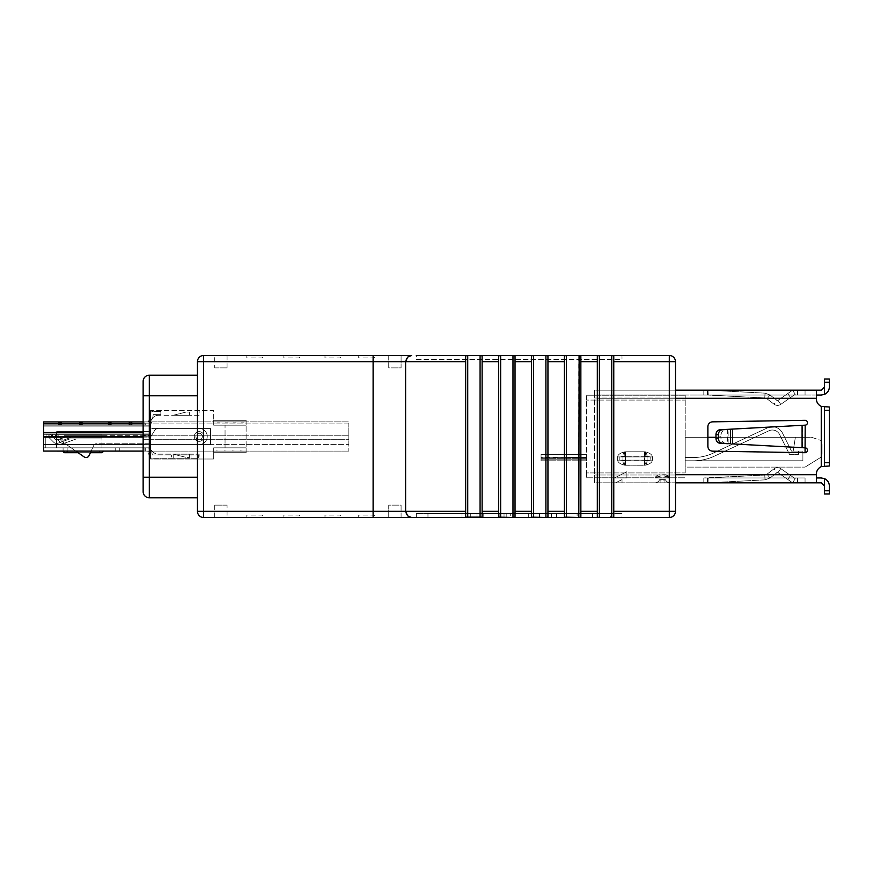 <?xml version="1.0" encoding="UTF-8"?>
<svg xmlns="http://www.w3.org/2000/svg" width="873" height="873" viewBox="0 0 873 873"><rect width="100%" height="100%" fill="white"/><g stroke="black" fill="none" stroke-linecap="round" stroke-linejoin="round"><path stroke-width="0.65" stroke-dasharray="4.37 3.27" d="M214.725 367.86L227.067 367.86L214.725 367.86L214.725 355.518L227.067 355.518L214.725 355.518M227.067 367.86L227.067 355.518M388.747 367.86L388.747 355.518L401.089 355.518L388.747 355.518L401.089 355.518L388.747 355.518L388.747 367.86L401.089 367.86L401.089 355.518L401.089 367.86L388.747 367.86M227.067 505.14L214.725 505.14L227.067 505.14L227.067 517.482L214.725 517.482L227.067 517.482M214.725 505.14L214.725 517.482M401.089 505.14L401.089 517.482L388.747 517.482L401.089 517.482L388.747 517.482L401.089 517.482L401.089 505.14L388.747 505.14L388.747 517.482L388.747 505.14L401.089 505.14M427.966 517.482L461.981 517.482L461.981 513.368L592.527 513.368L427.966 513.368L461.981 513.368L461.981 517.482L427.966 517.482L427.966 513.368M416.301 359.632L622.002 359.632L622.002 355.518L416.301 355.518L416.301 359.632L622.002 359.632M416.301 513.368L416.301 517.482L622.002 517.482L622.002 513.368L416.301 513.368L622.002 513.368M580.861 361.684L580.861 517.132L580.861 355.868L580.861 517.132L578.81 517.482L599.38 517.482L599.38 355.518L578.81 355.518L580.861 355.868L580.861 361.684L597.318 361.684L597.318 355.868L611.722 355.518L611.722 517.482L669.307 517.482A6.166 6.166 0 0 0 675.484 511.316L675.484 361.684A6.166 6.166 0 0 0 669.307 355.518L611.722 355.518L613.774 355.868L613.774 517.132L416.301 517.482M515.037 517.132L515.037 355.868L515.037 517.132L515.037 355.868L512.986 355.518L512.986 517.482L592.527 517.482L461.981 517.482L545.898 517.482L545.898 355.518L547.949 355.868L547.949 517.132L545.898 517.482L578.81 517.482L578.81 355.518L416.301 355.518L611.722 355.518M411.565 517.482L407.669 515.91A6.166 6.166 0 0 1 405.607 511.316A6.166 6.166 0 0 0 407.669 515.91L405.607 511.316L373.109 511.316L373.109 361.684L405.607 361.684L405.607 511.316L405.607 361.684A6.166 6.166 0 0 1 407.669 357.09L411.565 355.518L203.616 355.518A6.166 6.166 0 0 0 197.451 361.684L197.451 511.316A6.166 6.166 0 0 0 203.616 517.482L467.732 517.482L465.669 517.132L465.669 511.316L405.607 511.316L405.607 361.684L407.669 357.09A6.166 6.166 0 0 0 405.607 361.684L465.669 361.684L465.669 511.316M246.808 355.518L262.446 355.518L246.808 355.518L246.808 357.952L262.446 357.952L262.446 355.518L262.446 357.952L246.808 357.952L246.808 355.518M283.834 355.518L299.472 355.518L283.834 355.518L283.834 357.952L299.472 357.952L299.472 355.518L299.472 357.952L283.834 357.952L283.834 355.518M324.974 355.518L340.612 355.518L324.974 355.518L324.974 357.952L340.612 357.952L340.612 355.518L340.612 357.952L324.974 357.952L324.974 355.518M358.716 355.518L374.342 355.518L358.716 355.518L358.716 357.952L374.342 357.952L374.342 355.518L374.342 357.952L358.716 357.952L358.716 355.518M197.451 395.775L197.451 477.225L197.451 375.204L197.451 395.775L149.316 395.775L149.316 375.204A6.166 6.166 0 0 0 143.139 381.37L143.139 395.775L149.316 395.775L149.316 477.225L143.139 477.225L143.139 491.63A6.166 6.166 0 0 0 149.316 497.796L197.451 497.796L197.451 477.225L197.451 497.796M531.395 513.368L510.258 513.368L551.387 513.368L531.395 513.368L531.395 517.482L531.395 513.368M610.336 513.368L592.527 513.368L610.336 513.368L610.336 517.482L592.527 517.482L592.527 513.368L592.527 517.482L610.336 517.482M556.527 513.368L577.097 513.368L556.527 513.368L556.527 517.482L556.527 513.368L556.527 517.482L577.097 517.482L577.097 513.368L577.097 517.482L556.527 517.482L556.527 513.368M512.997 513.368L512.997 517.482L480.074 517.482L480.074 355.518L482.125 355.868L482.125 361.684L498.581 361.684L498.581 511.316L482.125 511.316L482.125 517.132L467.732 517.482L467.732 355.518L465.669 355.868L465.669 517.132L465.669 361.684M482.125 361.684L482.125 511.316M515.037 361.684L531.493 361.684L531.493 511.316L515.037 511.316M547.949 361.684L564.405 361.684L564.405 511.316L547.949 511.316L547.949 517.132L547.949 355.868L547.949 511.316M597.318 361.684L597.318 511.316L580.861 511.316M613.774 361.684L613.774 517.132L613.774 355.868L613.774 361.684L669.307 361.684L669.307 511.316L613.774 511.316M675.484 482.824L675.484 397.99L675.484 482.824L594.502 482.824L675.484 482.824L597.743 482.824L597.743 390.176L821.253 390.176L824.494 386.935L824.494 379.002L829.35 379.002L829.35 386.935A8.097 8.097 0 0 1 824.494 394.356L824.494 386.935M675.484 397.99L675.484 390.176L675.484 397.99L594.502 397.99L594.502 475.01L594.502 390.176L675.484 390.176L594.502 390.176L594.502 397.99L675.484 397.99M611.722 517.482L597.318 517.132L597.318 511.316M246.808 517.482L262.446 517.482L246.808 517.482L246.808 515.048L262.446 515.048L262.446 517.482L262.446 515.048L246.808 515.048L246.808 517.482M283.834 517.482L299.472 517.482L283.834 517.482L283.834 515.048L299.472 515.048L299.472 517.482L299.472 515.048L283.834 515.048L283.834 517.482M324.974 517.482L340.612 517.482L324.974 517.482L324.974 515.048L340.612 515.048L340.612 517.482L340.612 515.048L324.974 515.048L324.974 517.482M358.716 517.482L374.342 517.482L358.716 517.482L358.716 515.048L374.342 515.048L374.342 517.482L374.342 515.048L358.716 515.048L358.716 517.482M597.318 355.868L597.318 517.132L597.318 355.868M482.125 355.868L482.125 517.132L482.125 355.868M564.405 361.684L564.405 511.316M564.405 355.868L566.468 355.518L566.468 517.482L564.405 517.132L564.405 355.868M531.493 361.684L531.493 511.316M531.493 355.868L533.556 355.518L533.556 517.482L531.493 517.132L531.493 355.868M498.581 361.684L498.581 511.316M498.581 355.868L500.644 355.518L500.644 517.482L498.581 517.132L498.581 355.868M539.47 517.482L556.527 517.482L539.47 517.482L539.47 513.368L539.47 517.482M592.527 517.482L592.527 513.368L592.527 517.482M483.784 517.482L483.784 513.368M510.258 517.482L551.387 517.482L510.258 517.482L510.258 513.368L510.258 517.482M197.451 375.204L149.316 375.204M143.139 421.899L348.84 421.899L143.139 421.899L143.139 451.101L348.84 451.101L143.139 451.101M143.139 444.63L143.139 439.697L143.139 444.63L348.84 444.63L348.84 439.697L348.84 451.101L348.84 444.63L143.139 444.63L143.139 451.079L150.549 451.079L150.549 444.597L150.549 447.838L43.65 447.838L43.65 425.162L43.65 451.079L150.549 451.079L144.067 451.079L150.549 451.079L150.549 444.597L150.549 451.079L150.549 447.838L146.959 447.838A4.856 4.856 0 0 1 151.749 451.854L152.295 454.964L198.324 454.964L198.324 458.205L152.295 458.205A3.241 3.241 0 0 1 149.097 455.531L148.552 452.41A1.615 1.615 0 0 0 146.959 451.079L144.067 451.079L145.693 451.079L145.693 447.838L146.959 447.838A4.856 4.856 0 0 1 151.749 451.854L152.295 454.964L198.324 454.964L198.324 458.205L152.295 458.205A3.241 3.241 0 0 1 149.097 455.531L148.552 452.41A1.615 1.615 0 0 0 146.959 451.079L145.693 451.079L145.693 447.838L144.067 447.838L150.549 447.838L43.65 447.838L45.265 447.838L43.65 447.838L43.65 435.692L43.65 447.838L150.549 447.838L150.549 459.012L150.549 444.597L199.131 444.597A8.097 8.097 0 0 0 207.239 436.5A8.097 8.097 0 0 0 199.131 428.403L158.646 428.403A4.856 4.856 0 0 0 154.521 430.695L150.549 437.089L150.549 432.495L150.549 437.089L150.549 434.798L150.549 437.089L143.139 437.089M143.139 439.697L143.139 423.918L143.139 439.697L348.84 439.697L348.84 423.918L348.84 439.697L143.139 439.697M143.139 423.918L143.139 421.921L143.139 423.918L348.84 423.918L348.84 421.899L348.84 423.918L143.139 423.918M594.502 475.01L594.502 482.824L594.502 475.01L675.484 475.01L594.502 475.01M405.618 361.357A6.166 6.166 0 0 1 407.429 357.319A6.166 6.166 0 0 0 405.618 361.357M405.618 511.643A6.166 6.166 0 0 0 407.429 515.681M199.131 441.356A4.856 4.856 0 0 1 194.275 436.5A4.856 4.856 0 0 1 199.131 431.644A4.856 4.856 0 0 0 194.275 436.5A4.856 4.856 0 0 0 199.131 441.356A4.856 4.856 0 0 0 203.998 436.5A4.856 4.856 0 0 0 199.131 431.644A4.856 4.856 0 0 1 203.998 436.5A4.856 4.856 0 0 1 199.131 441.356M101.955 452.694A1.615 1.615 0 0 0 103.581 451.079L63.085 451.079L103.581 451.079M63.085 447.838L63.085 451.079L67.134 451.079L63.085 451.079L63.085 447.838L115.727 447.838L63.085 447.838M143.139 423.809L150.549 423.809L150.549 432.495L150.549 421.921L150.549 423.809L43.65 423.809L43.65 447.838L150.549 447.838L150.549 459.012L199.131 459.012L150.549 459.012L150.549 444.597L199.131 444.597A8.097 8.097 0 0 0 207.239 436.5A8.097 8.097 0 0 0 199.131 428.403L158.646 428.403A4.856 4.856 0 0 0 154.521 430.695L150.549 437.089L43.65 437.089M43.65 423.809L43.65 421.921L147.308 421.921A1.615 1.615 0 0 0 148.901 420.59L150.047 414.075A3.241 3.241 0 0 1 153.244 411.39L160.85 411.39L160.85 414.631L153.244 414.631L152.088 421.146A4.856 4.856 0 0 1 147.308 425.162L43.65 425.162L150.549 425.162L144.067 425.162L145.693 425.162L145.693 421.921L150.549 421.921L43.65 421.921L43.65 425.162L150.549 425.162L150.549 426.111L150.549 421.921L43.65 421.921L43.65 425.162L150.549 425.162L150.549 426.1L150.549 421.921L143.139 421.921M150.549 426.1L150.549 434.798L150.549 426.1L43.65 426.1L150.549 426.1M115.727 451.079L119.776 451.079L115.727 451.079L115.727 447.838L119.776 447.838L67.134 447.838L119.776 447.838L115.727 447.838L115.727 451.079M189.397 454.964L173.203 454.964L189.397 454.964L189.397 458.205L191.012 458.205L171.577 458.205L189.397 458.205L189.397 454.964M171.577 454.964L173.203 454.964L171.577 454.964L171.577 458.205L171.577 454.964M81.658 421.921L81.658 425.162L81.702 421.921M145.693 421.921L147.308 421.921A1.615 1.615 0 0 0 148.901 420.59A1.615 1.615 0 0 1 147.308 421.921A1.615 1.615 0 0 0 148.901 420.59L150.047 414.075A3.241 3.241 0 0 1 153.244 411.39A3.241 3.241 0 0 0 150.047 414.075A3.241 3.241 0 0 1 153.244 411.39L160.85 411.39L153.244 411.39L160.85 411.39L160.85 414.631L160.85 411.39L160.85 414.631L153.244 414.631L160.85 414.631L153.244 414.631L152.088 421.146A4.856 4.856 0 0 1 147.308 425.162L144.067 425.162L145.693 425.162L145.693 421.921M147.308 425.162A4.856 4.856 0 0 0 152.088 421.146A4.856 4.856 0 0 1 147.308 425.162M154.521 430.695L150.549 437.089L154.521 430.695A4.856 4.856 0 0 1 158.646 428.403A4.856 4.856 0 0 0 154.521 430.695M199.131 428.403L158.646 428.403L210.469 428.403L210.469 444.597L199.131 444.597A8.097 8.097 0 0 0 207.239 436.5A8.097 8.097 0 0 0 199.131 428.403L210.469 428.403L210.469 444.597L199.131 444.597A8.097 8.097 0 0 0 207.239 436.5A8.097 8.097 0 0 0 199.131 428.403L150.549 428.403L150.549 410.419L213.71 410.419L213.71 425.162L213.71 420.306L246.11 420.306L246.11 452.694L213.71 452.694L246.11 452.694L246.11 447.838L246.11 452.694L246.11 447.838L246.11 452.694L246.11 447.838L246.11 452.694L213.71 452.694L246.11 452.694L213.71 452.694L246.11 452.694L213.71 452.694L246.11 452.694L246.11 420.306L246.11 425.162L246.11 420.306L246.11 425.162L246.11 420.306L213.71 420.306L246.11 420.306L213.71 420.306L213.71 425.162L213.71 420.306L213.71 425.162L213.71 420.306L246.11 420.306L213.71 420.306L213.71 425.162L246.11 425.162L246.11 421.921L246.11 425.162L246.11 421.921L246.11 425.162L213.71 425.162L246.11 425.162L213.71 425.162L213.71 421.921L213.71 425.162L246.11 425.162L213.71 425.162L213.71 421.921L246.11 421.921L213.71 421.921L213.71 425.162L246.11 425.162L213.71 425.162L225.048 425.162L213.71 425.162L213.71 410.419L150.549 410.419L150.549 428.403L199.131 428.403M43.65 444.597L199.131 444.597L150.549 444.597L199.131 444.597L150.549 444.597L150.549 428.403L210.469 428.403L210.469 444.597L150.549 444.597L150.549 428.403L210.469 428.403L210.469 444.597L150.549 444.597L150.549 447.838L150.549 436.227L150.549 444.597L143.139 444.597M191.012 454.964L191.012 458.205L191.012 454.964M90.399 452.694L78.101 452.694L61.688 441.203L84.212 456.972A3.241 3.241 0 0 0 89.002 455.684L93.891 445.186A2.433 2.433 0 0 1 96.095 443.79L150.549 443.79L150.549 435.692L150.549 443.79L150.549 435.692L150.549 443.79L96.095 443.79A2.433 2.433 0 0 0 93.891 445.186A2.433 2.433 0 0 1 96.095 443.79A2.433 2.433 0 0 0 93.891 445.186L91.152 451.079M67.134 451.079L67.134 447.838L67.134 452.694L99.533 452.694L67.134 452.694L99.533 452.694L99.533 451.079M144.067 451.079L144.067 447.838L144.067 451.079M144.067 425.162L144.067 421.921L144.067 425.162M86.067 457.55A3.241 3.241 0 0 0 89.002 455.684A3.241 3.241 0 0 1 84.212 456.972A3.241 3.241 0 0 0 86.067 457.55M101.955 435.692L101.955 438.933L70.069 438.933A1.615 1.615 0 0 0 69.513 439.032L57.989 443.222A4.049 4.049 0 0 1 53.744 442.284L47.982 436.511L50.274 434.23L56.036 439.992A0.808 0.808 0 0 0 56.887 440.178L68.4 435.987A4.856 4.856 0 0 1 70.069 435.692L101.955 435.692L101.955 438.933L70.069 438.933A1.615 1.615 0 0 0 69.513 439.032L57.989 443.222A4.049 4.049 0 0 1 53.744 442.284L47.982 436.511L50.274 434.23L56.036 439.992A0.808 0.808 0 0 0 56.887 440.178L68.4 435.987A4.856 4.856 0 0 1 70.069 435.692L101.955 435.692L101.955 438.933L76.54 438.933A1.615 1.615 0 0 0 75.995 439.032L64.471 443.222A4.049 4.049 0 0 1 60.226 442.284L54.519 436.576L56.81 434.285L62.518 439.992A0.808 0.808 0 0 0 63.358 440.178L74.882 435.987A4.856 4.856 0 0 1 76.54 435.692L101.955 435.692L101.955 438.933L76.54 438.933A1.615 1.615 0 0 0 75.995 439.032L64.471 443.222A4.049 4.049 0 0 1 60.226 442.284L54.519 436.576L56.81 434.285L62.518 439.992A0.808 0.808 0 0 0 63.358 440.178L74.882 435.987A4.856 4.856 0 0 1 76.54 435.692L101.955 435.692L101.955 438.933L70.069 438.933A1.615 1.615 0 0 0 69.513 439.032L57.989 443.222A4.049 4.049 0 0 1 53.744 442.284L47.982 436.511L50.274 434.23L56.036 439.992A0.808 0.808 0 0 0 56.887 440.178L68.4 435.987A4.856 4.856 0 0 1 70.069 435.692L101.955 435.692L101.955 438.933L70.069 438.933A1.615 1.615 0 0 0 69.513 439.032L57.989 443.222A4.049 4.049 0 0 1 53.744 442.284L47.982 436.511L50.274 434.23L56.036 439.992A0.808 0.808 0 0 0 56.887 440.178L68.4 435.987A4.856 4.856 0 0 1 70.069 435.692L101.955 435.692L101.955 438.933L76.54 438.933A1.615 1.615 0 0 0 75.995 439.032L64.471 443.222A4.049 4.049 0 0 1 60.226 442.284L54.519 436.576L56.81 434.285L62.518 439.992A0.808 0.808 0 0 0 63.358 440.178L74.882 435.987A4.856 4.856 0 0 1 76.54 435.692L101.955 435.692L101.955 438.933L76.54 438.933A1.615 1.615 0 0 0 75.995 439.032L64.471 443.222A4.049 4.049 0 0 1 60.226 442.284L54.519 436.576L56.81 434.285L62.518 439.992A0.808 0.808 0 0 0 63.358 440.178L74.882 435.987A4.856 4.856 0 0 1 76.54 435.692L101.955 435.692L101.955 438.933L76.54 438.933A1.615 1.615 0 0 0 75.995 439.032L64.471 443.222A4.049 4.049 0 0 1 60.226 442.284L54.519 436.576L56.81 434.285L62.518 439.992A0.808 0.808 0 0 0 63.358 440.178L74.882 435.987A4.856 4.856 0 0 1 76.54 435.692L101.955 435.692L101.955 438.933L76.54 438.933A1.615 1.615 0 0 0 75.995 439.032L64.471 443.222A4.049 4.049 0 0 1 60.226 442.284L54.519 436.576L56.81 434.285L62.518 439.992A0.808 0.808 0 0 0 63.358 440.178L74.882 435.987A4.856 4.856 0 0 1 76.54 435.692L101.955 435.692M101.955 447.838L101.955 437.308L101.955 447.838L45.265 447.838L45.265 437.308L45.265 447.838L101.955 447.838M101.955 434.067L101.955 437.308L45.265 437.308L43.65 435.692L45.265 437.308L101.955 437.308L46.083 437.308L101.955 437.308L46.083 437.308L101.955 437.308L101.955 434.067L101.955 437.308L101.955 434.067L101.955 437.308L101.955 434.067L101.955 437.308L101.955 434.067L101.955 437.308L101.955 434.067L46.083 434.067L46.083 437.308L46.083 434.067L101.955 434.067L52.555 434.067L52.555 437.308L52.555 434.067L101.955 434.067L52.555 434.067L52.555 437.308L52.555 434.067L101.955 434.067L52.555 434.067L52.555 437.308L52.555 434.067L101.955 434.067L46.083 434.067L101.955 434.067M199.131 415.286L158.646 415.286L199.131 415.286L199.131 410.419L199.131 415.286M189.419 415.286L173.225 415.286L186.178 412.045L189.419 412.045L189.419 415.286L173.225 415.286L186.178 412.045L189.419 412.045L189.419 415.286M199.131 459.012L150.549 459.012L213.71 459.012L199.131 459.012L199.131 454.156L158.45 454.156A8.097 8.097 0 0 1 150.549 447.838L56.603 447.838L150.549 447.838A8.097 8.097 0 0 0 158.45 454.156L199.131 454.156L199.131 459.012M213.71 447.838L213.71 459.012L213.71 447.838L225.048 447.838L225.048 425.162L213.71 425.162L225.048 425.162L225.048 447.838L225.048 425.162L225.048 447.838L213.71 447.838L213.71 452.694L213.71 447.838L213.71 452.694L213.71 447.838L213.71 452.694L213.71 447.838L246.11 447.838L246.11 451.079L246.11 447.838L246.11 451.079L246.11 447.838L246.11 451.079L246.11 447.838L213.71 447.838L246.11 447.838L213.71 447.838L246.11 447.838L213.71 447.838L225.048 447.838L213.71 447.838L213.71 451.079L213.71 447.838L246.11 447.838L213.71 447.838L213.71 451.079L246.11 451.079L213.71 451.079L213.71 447.838L246.11 447.838L213.71 447.838L213.71 451.079L246.11 451.079L213.71 451.079L213.71 447.838L246.11 447.838L213.71 447.838L213.71 452.694L213.71 447.838M150.549 423.383L150.549 410.419L150.549 423.383A8.097 8.097 0 0 1 158.646 415.286A8.097 8.097 0 0 0 150.549 423.383M150.549 431.644L150.549 447.838L150.549 431.644L150.549 447.838L150.549 431.644L56.603 431.644L150.549 431.644L56.603 431.644L56.603 447.838L56.603 431.644L150.549 431.644M150.549 433.936L150.549 426.111L150.549 433.936L43.65 433.936L43.65 426.111L43.65 433.936L150.549 433.936M43.65 425.162L43.65 426.111L43.65 425.162L150.549 425.162L43.65 425.162M173.225 454.156L189.419 454.156L189.419 457.397L186.178 457.397L173.225 454.156L189.419 454.156L189.419 457.397L186.178 457.397L173.225 454.156M56.603 431.644L56.603 447.838L56.603 431.644M46.083 434.067L46.083 437.308L46.083 434.067M75.787 451.079L61.688 441.203A2.433 2.433 0 0 1 60.652 439.217A2.433 2.433 0 0 0 61.688 441.203A2.433 2.433 0 0 1 60.652 439.217L60.652 438.115A2.433 2.433 0 0 1 63.085 435.692A2.433 2.433 0 0 0 60.652 438.115A2.433 2.433 0 0 1 63.085 435.692L150.549 435.692L63.085 435.692A2.433 2.433 0 0 0 60.652 438.115L60.652 439.217A2.433 2.433 0 0 0 61.688 441.203L84.212 456.972M242.869 451.079L240.435 450.915L242.869 451.079M234.772 451.079L232.338 450.915L234.772 451.079M226.674 451.079L224.241 450.915L226.674 451.079M218.577 451.079L216.144 450.915L218.577 451.079M213.71 451.079L246.11 451.079L213.71 451.079M243.862 421.921L241.428 422.085L243.862 421.921M235.765 421.921L233.331 422.085L235.765 421.921M227.667 421.921L225.234 422.085L227.667 421.921M219.57 421.921L217.137 422.085L219.57 421.921M213.71 421.921L246.11 421.921L213.71 421.921M241.428 422.085L243.862 422.085L241.428 422.085M233.331 422.085L235.765 422.085L233.331 422.085M225.234 422.085L227.667 422.085L225.234 422.085M217.137 422.085L219.57 422.085L217.137 422.085M769.811 427.072A11.338 11.338 0 0 0 767.553 427.835A11.338 11.338 0 0 1 782.481 433.063L791.484 451.09L793.208 451.09L791.484 451.09L782.481 433.063L791.484 451.09L798.577 451.09L793.208 451.09L798.577 451.09L793.208 451.09L798.577 451.09L793.208 451.09L798.577 451.09L793.208 451.09L795.358 437.308L793.208 451.09L802.898 451.09L802.898 460.791L685.196 460.791L685.196 437.308L795.358 437.308L793.208 451.09L802.898 451.09L802.898 460.791L685.196 460.791L685.196 437.308L795.358 437.308L793.208 451.09L802.898 451.09L802.898 460.791L685.196 460.791L685.196 437.308L795.358 437.308L793.208 451.09L802.898 451.09L802.898 460.791L685.196 460.791L685.196 437.308L795.358 437.308L793.208 451.09L802.898 451.09L802.898 460.791L685.196 460.791L685.196 437.308L685.196 467.11L805.059 467.11L685.196 467.11L685.196 437.308L805.059 437.308L805.059 452.694A2.433 2.433 0 0 0 807.481 450.337A2.433 2.433 0 0 0 805.19 447.838A2.433 2.433 0 0 1 807.481 450.337A2.433 2.433 0 0 1 805.015 452.694L712.652 451.155A4.856 4.856 0 0 1 707.872 446.299L707.872 426.701A4.856 4.856 0 0 1 712.652 421.845L805.059 420.306A2.433 2.433 0 0 1 807.481 422.663A2.433 2.433 0 0 1 805.19 425.162L732.993 429.101L802.582 425.315L802.582 447.696L732.993 443.899L802.582 447.696L802.582 425.315L805.059 425.162L805.059 447.838L805.059 437.308L715.969 437.308M773.653 426.853A11.338 11.338 0 0 1 782.481 433.063L791.484 451.09L782.481 433.063A11.338 11.338 0 0 0 767.553 427.835L713.11 453.174A46.967 46.967 0 0 1 693.304 457.55A46.967 46.967 0 0 0 713.11 453.174A46.967 46.967 0 0 1 693.304 457.55L685.196 457.55L693.304 457.55A46.967 46.967 0 0 0 713.11 453.174L767.553 427.835A11.338 11.338 0 0 1 782.481 433.063L791.484 451.09L782.481 433.063L791.484 451.09L802.898 451.09L791.484 451.09L802.898 451.09L802.898 460.791L685.196 460.791L685.196 437.308L685.196 460.791L685.196 437.308L707.872 437.308M685.196 472.937L685.196 395.196L685.196 472.937L586.405 472.937L586.405 400.063L586.405 477.804L685.196 477.804L586.405 477.804L586.405 472.937L685.196 472.937M821.253 457.07L805.059 467.11L821.253 457.07L821.253 440.549L821.253 457.07M795.358 437.308L685.196 437.308L795.358 437.308M805.059 437.308L811.53 437.308L805.059 437.308M811.53 437.308L821.253 440.549L811.53 437.308M685.196 395.196L586.405 395.196L685.196 395.196M821.253 451.985L821.253 444.259L821.253 454.233L821.253 451.985L822.06 451.985L822.06 444.259L821.253 444.259L822.06 444.259L822.06 454.233L822.06 451.985L821.253 451.985M821.253 445.503L821.253 454.233L821.253 445.503L822.06 445.503L822.06 444.51L821.253 444.51L822.06 444.51L822.06 454.233L822.06 445.503L821.253 445.503M802.898 460.791L685.196 460.791L802.898 460.791L802.898 451.09L802.898 460.791M713.11 453.174A46.967 46.967 0 0 1 693.304 457.55A46.967 46.967 0 0 0 713.11 453.174A46.967 46.967 0 0 1 693.304 457.55A46.967 46.967 0 0 0 713.11 453.174L767.553 427.835L713.11 453.174M586.405 457.223L586.405 460.791L586.405 454.32L586.405 460.791L586.405 454.32L586.405 457.55L541.053 457.223L541.053 454.32L541.053 460.791L541.053 454.32L586.405 454.32L586.405 458.303L586.405 454.32L541.053 454.32L541.053 457.223L541.053 454.32L586.405 454.32L541.053 454.32L541.053 457.55L586.405 457.223M586.405 459.798L586.405 458.303L586.405 460.791L586.405 459.798L541.053 459.798L541.053 460.791L541.053 454.32L541.053 460.791L541.053 459.798L586.405 459.798M586.405 400.063L586.405 395.196L586.405 400.063L685.196 400.063L586.405 400.063M821.253 454.233L822.06 454.233L821.253 454.233M821.253 446.769L821.253 450.992L822.06 450.992L822.06 446.769L822.06 450.992L821.253 450.992L822.06 450.992L821.253 450.992L821.253 446.769L822.06 446.769M693.304 460.791A50.208 50.208 0 0 0 714.485 456.11L768.917 430.782A8.097 8.097 0 0 1 779.589 434.503L789.476 454.331L798.577 454.331L798.577 451.09L798.577 454.331L789.476 454.331L779.589 434.503A8.097 8.097 0 0 0 768.917 430.782L714.485 456.11A50.208 50.208 0 0 1 693.304 460.791A50.208 50.208 0 0 0 714.485 456.11L768.917 430.782A8.097 8.097 0 0 1 779.589 434.503L789.476 454.331L798.577 454.331L798.577 451.09L798.577 454.331L789.476 454.331L779.589 434.503A8.097 8.097 0 0 0 768.917 430.782L714.485 456.11A50.208 50.208 0 0 1 693.304 460.791A50.208 50.208 0 0 0 714.485 456.11A50.208 50.208 0 0 1 693.304 460.791A50.208 50.208 0 0 0 714.485 456.11A50.208 50.208 0 0 1 693.304 460.791M586.405 457.55L541.053 457.223L586.405 457.55M798.577 451.09L798.577 454.331L798.577 451.09M782.481 433.063A11.338 11.338 0 0 0 767.553 427.835A11.338 11.338 0 0 1 782.481 433.063A11.338 11.338 0 0 0 767.553 427.835A11.338 11.338 0 0 1 782.481 433.063M789.476 454.331L798.577 454.331L789.476 454.331L779.589 434.503L789.476 454.331L798.577 454.331L789.476 454.331L779.589 434.503A8.097 8.097 0 0 0 768.917 430.782L714.485 456.11L768.917 430.782A8.097 8.097 0 0 1 779.589 434.503L789.476 454.331M779.589 434.503A8.097 8.097 0 0 0 768.917 430.782A8.097 8.097 0 0 1 779.589 434.503M586.405 458.303L541.053 458.303L586.405 458.303M541.053 454.32L586.405 454.32L541.053 454.32M586.405 460.791L541.053 460.791L586.405 460.791M644.689 456.197L644.885 456.906L650.167 456.906L644.689 456.197A0.731 0.731 0 0 0 644.514 456.175L644.514 456.906L645.824 456.906A5.664 1.299 -90 0 0 645.092 451.821L645.736 451.93L645.092 451.821A5.664 1.299 90 0 1 645.824 456.906L624.162 456.906A5.664 1.299 -90 0 1 624.893 451.821L624.25 451.93L624.893 451.821A5.664 1.299 90 0 0 624.162 456.906L644.514 456.906L625.275 456.906L625.384 456.175A0.731 0.731 0 0 0 625.286 456.197L625.101 456.906L644.514 456.906L644.514 460.147L647.057 460.147L622.929 460.147L644.514 460.147L625.461 460.147L644.514 460.147L644.514 451.788L625.461 451.788L625.461 463.923L625.461 456.175A0.731 0.731 0 0 0 625.384 456.175A0.731 0.731 0 0 1 625.461 456.175L625.461 451.788L644.514 451.788L644.514 456.175A0.731 0.731 0 0 1 644.689 456.197L645.736 451.93A5.664 2.532 -90 0 1 647.057 456.906L647.057 460.147L652.338 460.147C652.207 462.275 650.014 463.934 645.736 465.123A5.664 2.532 90 0 0 646.413 463.923A5.664 2.532 -90 0 0 647.057 460.147L652.338 460.147C652.153 462.341 649.949 464 645.736 465.123C650.014 463.934 652.207 462.275 652.338 460.147L652.338 456.906C652.207 454.778 650.014 453.12 645.736 451.93C650.003 453.12 652.207 454.778 652.338 456.906L652.338 460.147L652.338 456.906C652.153 454.713 649.949 453.054 645.736 451.93C649.949 453.054 652.153 454.713 652.338 456.906L652.338 460.147L644.689 460.857L644.885 460.147L652.338 460.147C652.153 462.341 649.949 464 645.736 465.123L644.514 465.265L645.736 465.123A5.664 2.532 -90 0 0 646.413 463.923A5.664 2.532 90 0 0 647.057 460.147L647.057 456.906A5.664 2.532 90 0 0 645.736 451.93L644.514 451.788L645.736 451.93L644.689 456.197L652.338 456.906L650.167 456.906L650.167 460.147L650.167 456.906L644.885 456.906L644.787 460.682A0.808 0.567 180 0 1 644.514 460.715A0.808 0.567 0 0 0 644.787 460.682L645.736 465.123L625.461 465.265L625.461 463.923L625.461 465.265L624.25 465.123L644.514 465.265L644.514 460.147L644.514 464.152A5.664 4.005 0 0 0 646.413 463.923A5.664 4.005 180 0 1 644.514 464.152L644.514 465.265L624.25 465.123C619.972 463.934 617.778 462.275 617.648 460.147C617.768 462.275 619.972 463.934 624.25 465.123C620.037 464 617.833 462.341 617.648 460.147L617.648 456.906C617.768 454.778 619.972 453.12 624.25 451.93A5.664 2.532 90 0 0 622.929 456.906L617.648 456.906C617.833 454.713 620.037 453.054 624.25 451.93C619.972 453.12 617.778 454.778 617.648 456.906L617.648 460.147C617.833 462.341 620.037 464 624.25 465.123A5.664 2.532 90 0 1 623.671 464.152A5.664 2.532 -90 0 1 622.929 460.147L622.929 456.906A5.664 2.532 -90 0 1 624.25 451.93C620.037 453.054 617.833 454.713 617.648 456.906L617.648 460.147L617.648 456.906L622.929 456.906L622.929 460.147L617.648 460.147L622.929 460.147A5.664 2.532 90 0 0 623.671 464.152A5.664 3.59 -24.1 0 0 625.461 463.923A5.664 3.59 155.9 0 1 623.671 464.152A5.664 2.532 -90 0 0 624.25 465.123L645.736 465.123L644.689 460.857L650.167 460.147L644.885 460.147L644.689 456.197M625.286 460.857A0.731 0.731 0 0 0 625.461 460.879L625.461 460.879A0.731 0.731 0 0 1 625.286 460.857L624.25 465.123L625.286 460.857L619.819 460.147L625.286 460.857L625.101 456.906L619.819 456.906L625.286 456.197A0.731 0.731 0 0 1 625.384 456.175L624.25 451.93L644.514 451.788L624.25 451.93L625.286 456.197L617.648 456.906L619.819 456.906L619.819 460.147L617.648 460.147L619.819 460.147L619.819 456.906L625.101 456.906L625.101 460.147L619.819 460.147L625.101 460.147L625.286 460.857M644.514 460.879A0.731 0.731 0 0 0 644.689 460.857A0.731 0.731 0 0 1 644.514 460.879L644.514 465.265L644.514 460.879L625.461 460.879L625.461 465.265L625.461 460.879L644.514 460.879M664.953 479.823L664.953 482.824L664.953 480.041L664.953 482.824L664.953 480.041L660.097 480.041L664.953 479.583A0.808 0.808 0 0 1 665.684 480.041A0.808 0.808 0 0 0 664.953 479.583L660.097 479.583L664.953 479.583A0.808 0.808 0 0 1 665.684 480.041L660.097 479.583A0.808 0.808 45 0 0 659.519 479.823A0.808 0.808 45.4 0 1 660.097 479.583A0.808 0.808 0 0 0 659.366 480.041L660.097 480.041L659.366 480.041A0.808 0.808 0 0 1 660.097 479.583L659.366 480.041L660.097 480.041L660.097 482.824L670.082 482.824L654.979 482.824L670.082 482.824L654.979 482.824L660.097 482.824L660.097 480.041L665.684 480.041A4.856 4.856 0 0 0 670.082 482.824A4.856 4.856 0 0 1 665.684 480.041L664.953 480.041L665.684 480.041A4.856 4.856 0 0 0 670.082 482.824A4.856 4.856 0 0 1 665.684 480.041A0.808 0.808 0 0 0 664.953 479.583L664.953 479.823A0.808 0.567 180 0 1 665.597 480.041M664.953 476.385L664.953 474.726A5.664 4.005 -90 0 1 668.576 477.968A5.664 4.005 90 0 0 664.953 474.726A5.664 5.664 0 0 1 670.082 477.968A5.664 5.664 0 0 0 664.953 474.726L664.953 477.968L670.082 477.968A5.664 5.664 0 0 0 664.953 474.726L664.953 477.968L660.097 477.968L660.097 474.726L664.953 474.726L660.097 474.726A5.664 5.664 0 0 0 656.092 476.385A5.664 5.664 0 0 1 660.097 474.726A5.664 5.664 0 0 0 654.979 477.968A5.664 5.664 0 0 1 660.097 474.726L660.097 477.968L670.082 477.968L654.979 477.968L664.953 477.968L664.953 474.726A5.664 5.664 0 0 1 670.082 477.968L664.953 477.968L664.953 476.385A5.664 4.005 180 0 1 669.46 477.968M732.174 429.123L805.059 425.162L805.19 447.838A2.433 2.433 0 0 1 807.481 450.337A2.433 2.433 0 0 1 805.015 452.694L712.652 451.155A4.856 4.856 0 0 1 707.872 446.299L707.872 426.701A4.856 4.856 0 0 1 712.652 421.845A4.856 4.856 0 0 0 707.872 426.701L707.872 446.299A4.856 4.856 0 0 0 712.652 451.155L805.015 452.694A2.433 2.433 0 0 0 805.059 452.694M727.525 429.298L727.525 443.713L805.19 447.838L802.091 447.696L805.059 447.838L805.19 425.162A2.433 2.433 0 0 0 807.481 422.663A2.433 2.433 0 0 0 805.059 420.306A2.433 2.433 0 0 1 807.481 422.663A2.433 2.433 0 0 1 805.19 425.162L805.059 425.162M707.872 390.176L805.059 390.176L707.872 390.176L707.872 395.033L707.872 390.176L708.974 390.209L707.872 390.176L707.872 395.033L703.824 395.033L707.872 395.033L707.872 390.176L708.974 390.209L707.872 390.176L707.872 395.033L703.824 395.033L797.562 395.033L707.872 395.033L707.872 390.176M805.059 390.176L797.562 390.176L805.059 390.176L805.059 395.033L797.562 395.033L805.059 395.033L797.562 395.033L805.059 395.033L805.059 390.176M675.484 390.176L597.743 390.176L597.743 482.824L816.397 482.824L816.397 474.072A8.097 8.097 0 0 1 821.253 466.651L824.494 465.975L821.253 466.651A8.097 8.097 0 0 0 816.397 474.072A8.097 8.097 0 0 1 821.253 466.651L821.253 406.349A8.097 8.097 0 0 1 816.397 398.928L816.397 398.274L816.397 398.928A8.097 8.097 0 0 0 821.253 406.349L824.494 407.025L821.253 406.349L824.494 407.025L824.494 465.975L824.494 407.025L829.35 407.025L824.494 407.025L829.35 407.025L829.35 465.975L821.253 466.651L821.253 406.349L821.253 466.651M707.446 395.033L703.824 395.033L707.872 395.033L703.824 395.033L707.446 395.033L707.446 390.176L707.446 395.033M707.872 395.033L797.562 395.033L707.872 395.033L764.781 398.001L765.032 393.145L708.974 390.209L708.723 395.054L764.781 398.001L765.032 393.145L708.974 390.209L708.723 395.054L764.781 398.001L765.032 393.145L769.986 394.978L765.032 393.145L769.986 394.978L765.032 393.145L708.974 390.209L708.723 395.054L764.781 398.001L765.032 393.145L708.974 390.209L708.723 395.054L707.872 395.033M816.397 390.176L816.397 398.274L816.397 395.033L821.253 395.033M816.397 395.033L597.743 395.033L816.397 395.033L816.397 398.274L597.743 398.274L597.743 395.033L597.743 474.726L597.743 398.274L675.484 398.274M816.397 398.274L597.743 398.274L816.397 398.274L816.397 398.928M816.397 474.072L816.397 482.824L816.397 474.072M712.652 421.845L805.059 420.306M767.029 398.83L769.986 394.978L777.025 400.38L769.986 394.978L777.025 400.38L769.986 394.978L767.029 398.83L769.986 394.978L767.029 398.83L774.067 404.232L777.025 400.38L777.985 400.401L777.025 400.38L777.985 400.401L777.025 400.38L774.067 404.232C776.272 405.738 778.498 405.781 780.768 404.374L777.985 400.401L792.477 390.242L777.985 400.401L787.741 393.559L777.985 400.401L780.768 404.374L777.985 400.401L780.768 404.374L795.27 394.225L792.477 390.242L787.741 393.559L792.477 390.242L795.27 394.225L790.534 397.542L795.27 394.225L790.534 397.542L787.741 393.559L790.534 397.542L787.741 393.559L790.534 397.542L780.768 404.374C778.498 405.781 776.272 405.738 774.067 404.232C776.272 405.738 778.498 405.781 780.768 404.374C778.498 405.781 776.272 405.738 774.067 404.232L767.029 398.83L774.067 404.232L767.029 398.83L764.781 398.001L767.029 398.83M824.494 462.734L829.35 462.734L829.35 465.975L824.494 465.975L829.35 465.975L829.35 407.025L829.35 410.266L824.494 410.266L824.494 465.975M824.494 486.065L824.494 478.644A8.097 8.097 0 0 1 829.35 486.065L829.35 493.998L824.494 493.998L824.494 486.065L821.253 482.824L816.397 482.824M821.253 477.968L816.397 477.968M622.034 482.824L615.552 482.824L622.034 482.824L622.034 479.583L615.552 482.824L622.034 479.583L622.034 482.824M707.872 482.824L805.059 482.824L703.824 482.824L708.974 482.791L707.872 482.824L707.872 477.968L707.872 482.824L707.872 477.968L707.872 482.824L707.872 477.968L703.824 477.968L805.059 477.968L707.872 477.968L805.059 477.968L805.059 482.824L797.562 482.824L805.059 482.824L805.059 477.968L805.059 482.824L805.059 477.968L703.824 477.968L707.872 477.968L707.872 482.824L707.872 477.968L703.824 477.968L764.781 474.999L765.032 479.855L707.872 482.824L708.974 482.791L708.723 477.946L764.781 474.999L765.032 479.855L708.974 482.791L708.723 477.946L764.781 474.999L765.032 479.855L769.986 478.022L765.032 479.855L769.986 478.022L765.032 479.855L708.974 482.791L708.723 477.946L764.781 474.999L765.032 479.855L708.974 482.791L708.723 477.946L707.872 477.968L708.723 477.946L707.872 477.968L707.872 482.824M824.494 407.025L824.494 410.266M659.366 480.041A4.856 4.856 0 0 1 654.979 482.824A4.856 4.856 0 0 0 659.366 480.041A4.856 4.856 0 0 1 654.979 482.824A4.856 4.856 0 0 0 659.366 480.041A0.808 0.808 0 0 1 659.519 479.823L659.519 479.823A0.808 0.808 0 0 0 659.366 480.041A4.856 4.856 0 0 1 654.979 482.824A4.856 4.856 0 0 0 659.366 480.041M829.35 462.734L829.35 410.266M614.406 477.968L626.89 477.968L614.406 477.968L626.89 471.726L614.406 477.968M732.502 443.899L732.502 429.101M654.979 477.968A5.664 5.664 0 0 1 656.092 476.385L657.664 477.968L656.092 476.385A5.664 5.664 0 0 0 654.979 477.968M626.89 477.968L626.89 471.726L626.89 477.968M792.477 390.242L795.27 394.225L792.477 390.242M718.053 436.053A6.482 5.303 90 0 1 723.073 429.581L725.856 429.581A6.482 5.303 -90 0 0 720.836 436.053L718.053 436.053L718.053 436.947A6.482 5.303 90 0 0 723.073 443.419L732.174 443.877M767.029 474.17L769.986 478.022L777.025 472.62L769.986 478.022L777.025 472.62L769.986 478.022L767.029 474.17L769.986 478.022L767.029 474.17L774.067 468.768L777.025 472.62L777.985 472.599L777.025 472.62L777.985 472.599L777.025 472.62L774.067 468.768C776.272 467.262 778.498 467.219 780.768 468.626L777.985 472.599L792.477 482.758L777.985 472.599L792.477 482.758L777.985 472.599L780.768 468.626L777.985 472.599L780.768 468.626L795.27 478.775L792.477 482.758L795.27 478.775L790.534 475.458L795.27 478.775L792.477 482.758L795.27 478.775L790.534 475.458L787.741 479.441L790.534 475.458L787.741 479.441L790.534 475.458L780.768 468.626C778.498 467.219 776.272 467.262 774.067 468.768C776.272 467.262 778.498 467.219 780.768 468.626C778.498 467.219 776.272 467.262 774.067 468.768L767.029 474.17L774.067 468.768L767.029 474.17L764.781 474.999L767.029 474.17M725.856 429.581L730.308 429.287L730.308 443.713L725.856 443.419A6.482 5.303 -90 0 1 720.836 436.947L720.836 436.053M373.109 517.482L373.109 511.316L203.616 511.316L203.616 361.684L373.109 361.684L373.109 355.518M499.945 517.482L499.945 513.368M506.187 517.482L506.187 513.368M528.307 517.482L528.307 513.368M533.228 517.482L533.228 513.368M504.027 517.482L504.027 513.368M499.094 517.482L499.094 513.368M476.974 517.482L476.974 513.368M470.743 517.482L470.743 513.368M197.451 477.225L149.316 477.225L149.316 497.796M143.139 435.245L348.84 435.245L143.139 435.245M203.616 355.518L203.616 361.684L197.451 361.684M197.451 511.316L203.616 511.316L203.616 517.482M669.307 517.482L669.307 511.316L675.484 511.316A6.166 6.166 0 0 1 669.307 517.482M675.484 361.684L669.307 361.684L669.307 355.518M199.131 439.741A3.241 3.241 0 0 1 195.901 436.5A3.241 3.241 0 0 1 199.131 433.259A3.241 3.241 0 0 0 195.901 436.5A3.241 3.241 0 0 0 199.131 439.741A3.241 3.241 0 0 0 202.372 436.5A3.241 3.241 0 0 0 199.131 433.259A3.241 3.241 0 0 1 202.372 436.5A3.241 3.241 0 0 1 199.131 439.741M143.139 432.495L43.65 432.495M150.549 434.798L43.65 434.798L150.549 434.798M145.693 447.838L145.693 451.079L145.693 447.838M130.906 421.921L130.906 425.162L130.906 421.921M59.593 421.921L59.593 425.162L59.593 421.921M60.837 421.921L60.837 425.162M58.458 421.921L58.458 425.162M60.335 421.921L60.335 425.162L60.335 421.921M80.414 421.921L80.414 425.162L80.414 421.921M82.291 421.921L82.291 425.162M79.912 421.921L79.912 425.162M81.156 421.921L81.156 425.162L81.156 421.921M109.332 421.921L109.332 425.162L109.332 421.921M110.587 421.921L110.587 425.162M108.208 421.921L108.208 425.162M110.085 421.921L110.085 425.162L110.085 421.921M130.153 421.921L130.153 425.162L130.153 421.921M132.03 421.921L132.03 425.162M129.651 421.921L129.651 425.162M61.47 421.921L61.47 425.162M59.091 421.921L59.091 425.162M79.279 421.921L79.279 425.162M111.209 421.921L111.209 425.162M108.83 421.921L108.83 425.162M131.408 421.921L131.408 425.162M129.029 421.921L129.029 425.162M173.203 454.964L173.203 458.205L173.203 454.964M150.549 436.227L43.65 436.227L150.549 436.227M150.549 426.111L43.65 426.111L150.549 426.111M660.097 479.823L660.097 482.824L660.097 479.823A0.808 0.567 180 0 0 659.453 480.041M665.684 480.041A4.856 4.856 0 0 0 670.082 482.824A4.856 4.856 0 0 1 665.684 480.041A4.856 4.856 0 0 0 670.082 482.824A4.856 4.856 0 0 1 665.684 480.041A0.808 0.808 0 0 0 665.532 479.823L665.302 480.041M668.969 476.385L667.387 477.968M660.097 476.385A5.664 4.005 180 0 0 655.59 477.968A5.664 4.005 180 0 1 660.097 476.385L660.097 474.726L660.097 476.385M728.126 443.735L728.126 429.265M797.562 390.176L797.562 395.033L797.562 390.176M675.484 474.726L816.397 474.726M829.35 382.243L824.494 382.243M644.514 456.175L644.514 451.788L644.514 456.175L625.461 456.175L625.461 451.788L625.461 456.175L644.514 456.175M802.091 425.315L802.091 447.696M652.338 456.906L647.057 456.906L652.338 456.906M824.494 490.757L829.35 490.757M707.446 482.824L707.446 477.968L707.446 482.824M797.562 477.968L797.562 482.824L797.562 477.968M723.073 443.419L725.856 443.419M718.053 436.947L720.836 436.947M551.387 517.482L551.387 513.368M60.881 421.921L60.881 425.162M58.393 421.921L58.393 425.162M82.357 421.921L82.357 425.162M79.869 421.921L79.869 425.162M110.631 421.921L110.631 425.162M108.143 421.921L108.143 425.162M132.096 421.921L132.096 425.162M129.608 421.921L129.608 425.162M61.536 421.921L61.536 425.162M59.037 421.921L59.037 425.162M79.214 421.921L79.214 425.162M111.275 421.921L111.275 425.162M108.787 421.921L108.787 425.162M131.452 421.921L131.452 425.162M128.964 421.921L128.964 425.162M119.776 447.838L119.776 451.079L119.776 447.838M63.107 451.352L63.369 451.996M63.762 452.4L64.427 452.672M703.824 390.176L703.824 395.033L703.824 390.176M703.824 477.968L703.824 482.824L703.824 477.968"/><path stroke-width="1.31" d="M622.002 517.482L611.722 517.482L613.774 517.132L613.774 511.316L669.307 511.316L669.307 361.684L613.774 361.684L613.774 511.316M416.301 355.518L669.307 355.518A6.166 6.166 0 0 1 675.484 361.684L675.484 511.316A6.166 6.166 0 0 1 669.307 517.482L578.81 517.482L580.861 517.132L580.861 511.316L597.318 511.316L597.318 517.132L599.042 517.482M465.669 361.684L465.669 355.868L467.732 355.518L467.732 517.482L203.616 517.482L203.616 511.316L197.451 511.316L197.451 361.684L203.616 361.684L203.616 355.518L411.565 355.518L407.669 357.09L405.607 361.684A6.166 6.166 0 0 1 405.618 361.357A6.166 6.166 0 0 0 405.607 361.684L203.616 361.684L203.616 511.316L405.607 511.316L405.607 361.684L465.669 361.684L465.669 517.132L482.125 517.132L482.125 511.316L498.581 511.316L498.581 517.132L512.986 517.482L515.037 517.132L515.037 511.316L531.493 511.316L531.493 517.132L545.898 517.482L547.949 517.132L547.949 511.316L564.405 511.316L564.405 517.132L578.81 517.482L579.137 355.518M622.002 355.518L612.049 355.518M599.38 517.482L599.38 355.518L597.318 355.868L597.318 361.684L580.861 361.684L580.861 511.316M597.318 361.684L597.318 511.316M547.949 361.684L547.949 355.868L545.898 355.518L545.898 517.482L566.468 517.482L566.468 355.518L564.405 355.868L564.405 361.684L547.949 361.684L547.949 511.316M564.405 361.684L564.405 511.316M515.037 361.684L515.037 355.868L512.986 355.518L512.986 517.482L533.556 517.482L533.556 355.518L531.493 355.868L531.493 361.684L515.037 361.684L515.037 511.316M531.493 361.684L531.493 511.316M482.125 361.684L482.125 355.868L480.074 355.518L480.074 517.482L500.644 517.482L500.644 355.518L498.581 355.868L498.581 361.684L482.125 361.684L482.125 511.316M498.581 361.684L498.581 511.316M580.861 361.684L580.861 355.868L578.81 355.518M613.774 361.684L613.774 355.868L611.722 355.518L611.722 517.482M197.451 497.796L149.316 497.796A6.166 6.166 0 0 1 143.139 491.63L143.139 381.37A6.166 6.166 0 0 1 149.316 375.204L197.451 375.204M197.451 395.775L143.139 395.775L143.139 421.899M143.139 444.63L143.139 477.225L197.451 477.225M143.139 451.101L43.65 451.079L43.65 421.921L143.139 421.921M203.616 355.518A6.166 6.166 0 0 0 197.451 361.684A6.166 6.166 0 0 1 203.616 355.518M197.451 511.316A6.166 6.166 0 0 0 203.616 517.482A6.166 6.166 0 0 1 197.451 511.316M411.565 517.482L407.669 515.91L405.607 511.316A6.166 6.166 0 0 0 405.618 511.643M99.533 451.079L99.533 452.694L101.955 452.694L90.399 452.694M63.085 451.079A1.615 1.615 0 0 0 64.7 452.694L67.134 452.694L64.7 452.694L67.134 452.694L64.7 452.694L63.107 451.352M75.787 451.079L84.212 456.972L78.101 452.694L67.134 452.694L67.134 451.079M84.212 456.972A3.241 3.241 0 0 0 89.002 455.684L91.152 451.079M805.059 452.694L805.19 425.162A2.433 2.433 0 0 0 807.481 422.663A2.433 2.433 0 0 0 805.059 420.306L712.652 421.845A4.856 4.856 0 0 0 707.872 426.701L707.872 446.299A4.856 4.856 0 0 0 712.652 451.155L805.015 452.694A2.433 2.433 0 0 0 807.481 450.337A2.433 2.433 0 0 0 805.19 447.838L802.091 447.696L802.091 425.315L805.059 425.162M715.969 437.308L707.872 437.308M773.653 426.853A11.338 11.338 0 0 0 769.811 427.072M723.433 429.56L731.716 429.145M732.174 443.877L802.091 447.696M715.969 434.623L715.969 438.377A4.856 4.212 90 0 0 719.952 443.233L722.386 443.233A4.856 4.212 -90 0 1 718.403 438.377L718.403 434.623L715.969 434.623A4.856 4.212 90 0 1 719.952 429.767L802.091 425.315M824.494 386.935L824.494 394.356L821.253 395.033L824.494 394.356A8.097 8.097 0 0 0 829.35 386.935L829.35 379.002L824.494 379.002L824.494 386.935L821.253 390.176L675.484 390.176M816.397 398.928A8.097 8.097 0 0 0 821.253 406.349A8.097 8.097 0 0 1 816.397 398.928L816.397 390.176M821.253 395.033L816.397 395.033M821.253 466.651L829.35 465.975L829.35 407.025L821.253 406.349L821.253 466.651A8.097 8.097 0 0 0 816.397 474.072L816.397 474.726L675.484 474.726M712.652 421.845L805.059 420.306M675.484 482.824L816.397 482.824L816.397 474.726M824.494 486.065L824.494 478.644L821.253 477.968L824.494 478.644A8.097 8.097 0 0 1 829.35 486.065L829.35 490.757L824.494 490.757L824.494 486.065L821.253 482.824L816.397 482.824M816.397 477.968L821.253 477.968M824.494 407.025L824.494 465.975M829.35 490.757L829.35 493.998L824.494 493.998L824.494 490.757M719.952 443.233L728.126 443.735M722.386 443.233L730.548 443.735L730.548 429.265L722.386 429.767A4.856 4.212 -90 0 0 718.403 434.623M405.607 511.316L465.669 511.316M373.109 517.482L373.109 355.518M143.139 381.37A6.166 6.166 0 0 1 149.316 375.204L149.316 497.796A6.166 6.166 0 0 1 143.139 491.63M669.307 517.482A6.166 6.166 0 0 0 675.484 511.316L669.307 511.316L669.307 517.482M669.307 355.518L669.307 361.684L675.484 361.684M143.139 444.597L43.65 444.597M143.139 437.089L43.65 437.089M143.139 423.809L43.65 423.809M143.139 432.495L43.65 432.495M732.502 429.101L732.502 443.899M675.484 398.274L816.397 398.274M829.35 382.243L824.494 382.243M829.35 462.734L824.494 462.734M829.35 410.266L824.494 410.266M719.952 429.767L722.386 429.767M718.403 438.377L715.969 438.377M103.581 451.079L101.955 452.694"/></g></svg>
